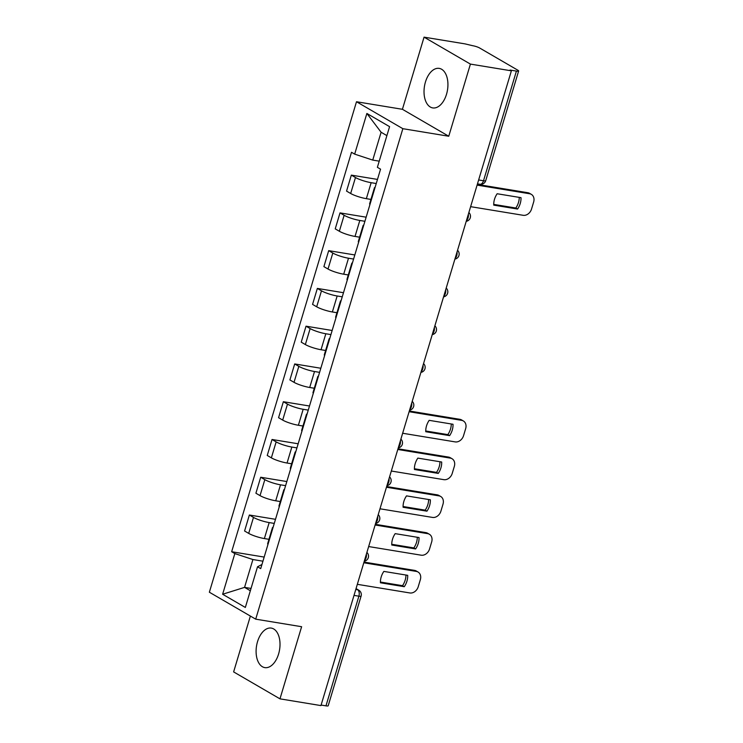 <?xml version="1.0" encoding="UTF-8"?>
<svg xmlns="http://www.w3.org/2000/svg" width="743" height="743" viewBox="0 0 743 743"><rect width="100%" height="100%" fill="white"/><g stroke="black" fill="none" stroke-linecap="round" stroke-linejoin="round"><path stroke-width="1.11" d="M278.597 653.979A20.024 11.674 -80.7 0 0 271.306 628.095A20.024 11.674 -80.7 0 0 257.515 641.729A20.024 11.674 -80.7 0 0 264.805 667.613A20.024 11.674 -80.7 0 0 278.597 653.979M446.515 94.268A20.024 11.674 -80.7 0 0 439.224 68.384A20.024 11.674 -80.7 0 0 425.442 82.018A20.024 11.674 -80.7 0 0 432.732 107.911A20.024 11.674 -80.7 0 0 446.515 94.268M250.382 616.068L233.627 671.904L279.972 698.847L320.948 705.59L511.379 70.826L470.412 64.093L424.058 37.15L402.418 109.295L356.501 101.745L209.359 592.217L255.703 619.16L402.855 128.688L448.763 136.238L470.412 64.093M424.058 37.15L465.034 43.883L472.762 45.722A5.136 0.901 16.7 0 1 479.588 47.97L517.825 70.195A5.136 0.901 16.7 0 1 518.633 70.994L485.727 180.66A5.136 0.901 -163.3 0 1 483.507 180.763L516.413 71.096A5.136 0.901 16.7 0 0 518.633 70.994M279.972 698.847L301.621 626.711L255.703 619.16M354.012 595.384L358.878 596.183A5.136 0.901 -163.3 0 0 361.098 596.09L328.192 705.757A5.136 0.901 -163.3 0 1 325.973 705.85L358.878 596.183A5.136 2.991 -80.7 0 0 357.624 589.775L355.981 588.809M321.106 705.051L325.973 705.85M516.413 71.096L510.032 70.046L511.379 70.826M376.246 183.53L371.156 182.685A11.814 2.08 -163.3 0 1 355.47 177.521L351.346 175.125L346.554 191.1L350.668 193.496A11.814 2.08 16.7 0 0 366.355 198.669L370.943 199.421M374.751 188.508A11.814 2.08 -163.3 0 1 374.435 187.775A11.814 2.08 -163.3 0 1 375.104 187.347M377.481 179.416L351.346 175.125M374.435 187.775L369.642 203.758A11.814 2.08 16.7 0 0 369.958 204.483M364.915 221.293L359.826 220.457A11.814 2.08 -163.3 0 1 344.139 215.284L340.015 212.888L335.223 228.863L339.347 231.259A11.814 2.08 16.7 0 0 355.033 236.432L359.612 237.184M363.42 226.271A11.814 2.08 -163.3 0 1 363.104 225.547A11.814 2.08 -163.3 0 1 363.773 225.11M366.15 217.188L340.015 212.888M363.104 225.547L358.312 241.521A11.814 2.08 16.7 0 0 358.628 242.246M353.584 259.056L348.495 258.22A11.814 2.08 -163.3 0 1 332.808 253.047L328.685 250.651L323.892 266.635L328.016 269.031A11.814 2.08 16.7 0 0 343.703 274.195L348.281 274.947M352.089 264.034A11.814 2.08 -163.3 0 1 351.773 263.31A11.814 2.08 -163.3 0 1 352.442 262.873M354.82 254.951L328.685 250.651M351.773 263.31L346.981 279.284A11.814 2.08 16.7 0 0 347.297 280.018M342.254 296.819L337.164 295.983A11.814 2.08 -163.3 0 1 321.478 290.819L317.354 288.423L312.562 304.398L316.685 306.794A11.814 2.08 16.7 0 0 332.372 311.967L336.95 312.719M340.758 301.807A11.814 2.08 -163.3 0 1 340.443 301.073A11.814 2.08 -163.3 0 1 341.111 300.646M343.489 292.714L317.354 288.423M340.443 301.073L335.65 317.057A11.814 2.08 16.7 0 0 335.966 317.781M330.923 334.591L325.833 333.756A11.814 2.08 -163.3 0 1 310.147 328.582L306.023 326.186L301.231 342.161L305.354 344.557A11.814 2.08 16.7 0 0 321.041 349.73L325.62 350.482M329.428 339.57A11.814 2.08 -163.3 0 1 329.112 338.845A11.814 2.08 -163.3 0 1 329.781 338.409M332.158 330.486L306.023 326.186M329.112 338.845L324.32 354.82A11.814 2.08 16.7 0 0 324.635 355.544M319.592 372.354L314.503 371.519A11.814 2.08 -163.3 0 1 298.816 366.345L294.692 363.949L289.9 379.933L294.024 382.329A11.814 2.08 16.7 0 0 309.71 387.493L314.289 388.245M318.097 377.333A11.814 2.08 -163.3 0 1 317.781 376.608A11.814 2.08 -163.3 0 1 318.45 376.172M320.827 368.249L294.692 363.949M317.781 376.608L312.989 392.583A11.814 2.08 16.7 0 0 313.305 393.316M308.261 410.117L303.172 409.282A11.814 2.08 -163.3 0 1 287.485 404.118L283.362 401.722L278.569 417.696L282.693 420.092A11.814 2.08 16.7 0 0 298.38 425.265L302.958 426.018M306.766 415.105A11.814 2.08 -163.3 0 1 306.45 414.371A11.814 2.08 -163.3 0 1 307.119 413.944M309.497 406.012L283.362 401.722M306.45 414.371L301.658 430.355A11.814 2.08 16.7 0 0 301.974 431.079M296.931 447.89L291.841 447.054A11.814 2.08 -163.3 0 1 276.155 441.881L272.031 439.484L267.239 455.459L271.362 457.855A11.814 2.08 16.7 0 0 287.049 463.028L291.627 463.781M295.435 452.868A11.814 2.08 -163.3 0 1 295.12 452.143A11.814 2.08 -163.3 0 1 295.788 451.707M298.166 443.775L272.031 439.484M295.12 452.143L290.327 468.118A11.814 2.08 16.7 0 0 290.643 468.842M285.6 485.653L280.51 484.817A11.814 2.08 -163.3 0 1 264.824 479.644L260.7 477.247L255.908 493.231L260.031 495.627A11.814 2.08 16.7 0 0 275.718 500.791L280.297 501.544M284.114 490.631A11.814 2.08 -163.3 0 1 283.789 489.906A11.814 2.08 -163.3 0 1 284.458 489.47M286.835 481.548L260.7 477.247M283.789 489.906L278.996 505.881A11.814 2.08 16.7 0 0 279.312 506.615M274.269 523.416L269.18 522.58A11.814 2.08 -163.3 0 1 253.493 517.416L249.369 515.02L244.577 530.994L248.701 533.39A11.814 2.08 16.7 0 0 264.387 538.564L268.966 539.316M272.783 528.403A11.814 2.08 -163.3 0 1 272.458 527.669A11.814 2.08 -163.3 0 1 273.127 527.242M275.504 519.311L249.369 515.02M272.458 527.669L267.666 543.653A11.814 2.08 16.7 0 0 267.982 544.378M386.889 135.616L381.103 132.245L372.745 160.089L379.227 161.157M372.745 160.089L354.671 154.135L366.875 113.456L389.583 126.654L377.379 167.324L380.555 169.172L260.709 568.618L257.533 566.779L245.339 607.449L222.631 594.251L234.834 553.581L252.908 559.535L244.558 587.379L250.345 590.741M354.671 154.135L351.495 152.287L231.658 551.733L234.834 553.581M356.501 101.745L402.855 128.688M402.418 109.295L448.763 136.238M251.032 588.437L244.558 587.379L222.631 594.251M262.938 561.188L252.908 559.535M257.533 566.779L261.945 564.513M264.174 557.074L231.658 551.733M366.875 113.456L381.103 132.245M493.724 204.39L515.828 208.021A16.049 12.733 -59.8 0 0 519.255 197.378M477.303 184.422L527.892 192.734A7.699 6.111 -59.8 0 1 529.583 193.338L531.338 194.36A7.699 6.111 120.2 0 0 529.648 193.756L527.892 192.734M517.583 209.043A16.049 12.733 -59.8 0 0 521.001 197.666L497.151 193.747A16.049 12.733 -59.8 0 0 493.742 205.124L517.583 209.043L515.828 208.021M470.625 206.665L523.183 215.303A7.699 6.111 120.2 0 0 531.533 209.052L533.641 202.031A7.699 6.111 120.2 0 0 531.338 194.36M477.09 185.118L529.648 193.756M425.739 430.986L447.843 434.618A16.049 12.733 -59.8 0 0 451.28 423.974M409.319 411.009L459.908 419.331A7.699 6.111 -59.8 0 1 461.598 419.934L463.353 420.956A7.699 6.111 120.2 0 0 461.663 420.352L459.908 419.331M449.608 435.639A16.049 12.733 -59.8 0 0 453.016 424.262L429.175 420.343A16.049 12.733 -59.8 0 0 425.758 431.72L449.608 435.639L447.843 434.618M402.65 433.253L455.199 441.899A7.699 6.111 120.2 0 0 463.558 435.649L465.666 428.627A7.699 6.111 120.2 0 0 463.353 420.956M409.114 411.715L461.663 420.352M414.408 468.749L436.522 472.39A16.049 12.733 -59.8 0 0 439.949 461.747M397.988 448.781L448.577 457.094A7.699 6.111 -59.8 0 1 450.267 457.697L452.023 458.719A7.699 6.111 120.2 0 0 450.332 458.115L448.577 457.094M438.277 473.402A16.049 12.733 -59.8 0 0 441.686 462.025L417.845 458.106A16.049 12.733 -59.8 0 0 414.427 469.483L438.277 473.402L436.522 472.39M391.32 471.025L443.868 479.662A7.699 6.111 120.2 0 0 452.227 473.412L454.335 466.39A7.699 6.111 120.2 0 0 452.023 458.719M397.784 449.478L450.332 458.115M403.087 506.522L425.191 510.153A16.049 12.733 -59.8 0 0 428.618 499.51M386.657 486.544L437.246 494.857A7.699 6.111 -59.8 0 1 438.937 495.46L440.692 496.482A7.699 6.111 120.2 0 0 439.002 495.878L437.246 494.857M426.946 511.175A16.049 12.733 -59.8 0 0 430.355 499.798L406.514 495.878A16.049 12.733 -59.8 0 0 403.096 507.255L426.946 511.175L425.191 510.153M379.989 508.788L432.537 517.425A7.699 6.111 120.2 0 0 440.896 511.184L443.004 504.163A7.699 6.111 120.2 0 0 440.692 496.482M386.453 487.241L439.002 495.878M391.756 544.285L413.86 547.916A16.049 12.733 -59.8 0 0 417.287 537.273M375.326 524.307L425.915 532.629A7.699 6.111 -59.8 0 1 427.606 533.233L429.361 534.254A7.699 6.111 120.2 0 0 427.671 533.65L425.915 532.629M415.616 548.938A16.049 12.733 -59.8 0 0 419.024 537.56L395.183 533.641A16.049 12.733 -59.8 0 0 391.765 545.018L415.616 548.938L413.86 547.916M368.658 546.551L421.207 555.197A7.699 6.111 120.2 0 0 429.565 548.947L431.674 541.926A7.699 6.111 120.2 0 0 429.361 534.254M375.122 525.004L427.671 533.65M380.425 582.048L402.53 585.679A16.049 12.733 -59.8 0 0 405.957 575.036M363.996 562.08L414.585 570.392A7.699 6.111 -59.8 0 1 416.275 570.995L418.04 572.017A7.699 6.111 120.2 0 0 416.34 571.413L414.585 570.392M404.285 586.701A16.049 12.733 -59.8 0 0 407.693 575.323L383.852 571.404A16.049 12.733 -59.8 0 0 380.435 582.781L404.285 586.701L402.53 585.679M357.327 584.323L409.876 592.96A7.699 6.111 120.2 0 0 418.235 586.71L420.343 579.689A7.699 6.111 120.2 0 0 418.04 572.017M363.791 562.776L416.34 571.413M364.46 560.547A5.136 2.991 -80.7 0 0 366.095 557.742A5.136 2.991 -80.7 0 0 366.373 554.157M375.791 522.784A5.136 2.991 -80.7 0 0 377.416 519.979A5.136 2.991 -80.7 0 0 377.704 516.385M387.122 485.012A5.136 2.991 -80.7 0 0 388.747 482.207A5.136 2.991 -80.7 0 0 389.035 478.622M398.452 447.249A5.136 2.991 -80.7 0 0 400.078 444.444A5.136 2.991 -80.7 0 0 400.366 440.859M409.783 409.486A5.136 2.991 -80.7 0 0 411.408 406.681A5.136 2.991 -80.7 0 0 411.696 403.087M421.114 371.714A5.136 2.991 -80.7 0 0 422.739 368.909A5.136 2.991 -80.7 0 0 423.027 365.324M432.445 333.951A5.136 2.991 -80.7 0 0 434.07 331.146A5.136 2.991 -80.7 0 0 434.358 327.561M443.775 296.188A5.136 2.991 -80.7 0 0 445.401 293.383A5.136 2.991 -80.7 0 0 445.689 289.798M455.106 258.415A5.136 2.991 -80.7 0 0 456.731 255.611A5.136 2.991 -80.7 0 0 457.019 252.026M466.428 220.652A5.136 2.991 -80.7 0 0 468.062 217.848A5.136 2.991 -80.7 0 0 468.35 214.263M355.786 589.468L357.624 589.775A5.136 4.077 120.2 0 1 358.758 590.174L356.046 588.595M264.387 538.564L269.18 522.58M275.718 500.791L280.51 484.817M287.049 463.028L291.841 447.054M298.38 425.265L303.172 409.282M309.71 387.493L314.503 371.519M321.041 349.73L325.833 333.756M332.372 311.967L337.164 295.983M343.703 274.195L348.495 258.22M355.033 236.432L359.826 220.457M366.355 198.669L371.156 182.685M260.031 495.627L264.824 479.644M271.362 457.855L276.155 441.881M282.693 420.092L287.485 404.118M294.024 382.329L298.816 366.345M305.354 344.557L310.147 328.582M316.685 306.794L321.478 290.819M328.016 269.031L332.808 253.047M339.347 231.259L344.139 215.284M350.668 193.496L355.47 177.521M248.701 533.39L253.493 517.416M477.48 183.846L479.978 184.255A5.136 2.991 -80.7 0 0 483.507 180.763L478.641 179.955M466.223 221.34A5.136 5.136 0 0 0 468.87 212.526M454.892 259.103A5.136 5.136 0 0 0 457.539 250.298M443.562 296.866A5.136 5.136 0 0 0 446.209 288.061M432.231 334.638A5.136 5.136 0 0 0 434.878 325.824M420.909 372.401A5.136 5.136 0 0 0 423.547 363.587M409.579 410.164A5.136 5.136 0 0 0 412.216 401.359M398.248 447.936A5.136 5.136 0 0 0 400.886 439.122M386.917 485.699A5.136 5.136 0 0 0 389.555 476.885M375.586 523.462A5.136 5.136 0 0 0 378.224 514.658M364.256 561.234A5.136 5.136 0 0 0 366.893 552.42M361.098 596.09A5.136 5.136 0 0 0 358.758 590.174M479.978 184.255A5.136 5.136 0 0 0 485.727 180.66"/></g></svg>

